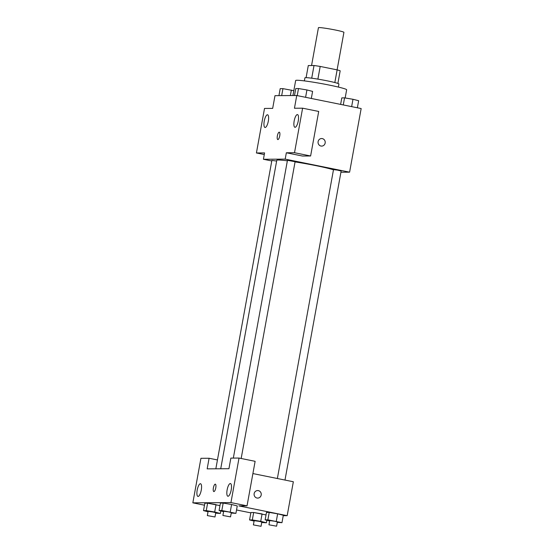 <?xml version="1.0" encoding="UTF-8"?>
<svg xmlns="http://www.w3.org/2000/svg" width="554" height="554" viewBox="0 0 554 554"><rect width="100%" height="100%" fill="white"/><g stroke="black" fill="none" stroke-linecap="round" stroke-linejoin="round"><path stroke-width="0.83" d="M337.102 69.866L343.923 32.333A12.957 0.796 -169.7 0 0 335.26 29.992A12.957 0.796 -169.7 0 0 318.432 27.7L311.556 65.531M306.099 77.65L308.294 65.552L314.021 65.517A16.724 1.025 -169.7 0 1 320.191 66.438L337.137 69.873A16.724 1.025 -169.7 0 1 340.184 70.815L337.892 83.425M311.715 78.197L314.021 65.517M334.831 82.539L337.137 69.873M317.885 79.125L320.191 66.438M304.375 80.891L304.935 77.816A17.271 1.06 10.3 0 1 305.829 77.65A17.271 1.06 10.3 0 1 324.783 80.358A17.271 1.06 10.3 0 1 338.923 83.993L338.362 87.068M345.163 97.968L346.652 89.783A25.913 1.593 -169.7 0 0 329.318 85.094A25.913 1.593 -169.7 0 0 295.663 80.517L292.934 95.544M264.286 154.559L256.419 152.966L264.514 108.439L272.672 108.383L274.985 95.662L296.757 95.517L361.16 108.556L349.602 172.169L340.925 172.225M271.785 160.965L263.427 159.275L264.583 152.911L256.419 152.966M268.323 121.118A6.475 2.001 -78.6 0 0 267.568 114.782A6.475 2.001 -78.6 0 0 264.32 120.737A6.475 2.001 -78.6 0 0 264.999 127.482A6.475 2.001 -78.6 0 0 268.323 121.118M318.114 141.616A3.781 3.587 -90.4 0 1 325.226 142.302A3.781 3.587 -90.4 0 1 321.659 146.104A3.781 3.587 -90.4 0 1 318.114 141.616M296.757 95.517L294.444 108.245L302.609 108.189L318.709 111.451L310.614 155.979L302.449 156.034L286.349 152.772L285.192 159.13L349.602 172.169M321.659 146.104A3.781 3.587 89.6 0 0 325.219 142.302A3.781 3.587 89.6 0 0 321.611 138.548M298.253 120.924A6.475 2.001 -78.6 0 0 297.498 114.588A6.475 2.001 -78.6 0 0 294.25 120.543A6.475 2.001 -78.6 0 0 294.929 127.288A6.475 2.001 -78.6 0 0 298.253 120.924M310.614 155.979L294.513 152.717L286.349 152.772M302.609 108.189L294.513 152.717M277.873 139.587A3.781 1.17 101.4 0 1 277.803 139.58A3.781 1.17 101.4 0 1 277.409 135.647A3.781 1.17 101.4 0 1 279.299 132.177A3.781 1.17 101.4 0 1 279.715 135.993A3.781 1.17 101.4 0 1 277.873 139.587M263.427 159.275L285.192 159.13M279.299 132.177A3.781 1.17 -78.6 0 0 277.409 135.647A3.781 1.17 -78.6 0 0 277.803 139.58M284.985 480.062L341.146 171.027L337.365 170.099L333.501 169.642L277.367 478.517M276.64 161.048L271.882 160.418L215.838 468.802M241.163 458.49L295.095 161.706L287.45 160.314L233.331 458.096M333.466 169.808A30.228 1.856 -169.7 0 0 316.036 165.66A30.228 1.856 -169.7 0 0 295.06 161.907M287.36 160.812A30.228 1.856 -169.7 0 0 276.771 160.321L220.721 468.767M228.934 468.712L207.168 468.857L209.093 458.255L200.929 458.303L192.84 502.838L230.935 502.589L239.023 458.054L230.859 458.11L228.934 468.712M252.901 473.566L293.343 481.751L287.173 515.677L283.233 515.705M215.776 487.859A3.781 1.17 101.4 0 1 213.83 491.571A3.781 1.17 101.4 0 1 213.435 487.638A3.781 1.17 101.4 0 1 215.333 484.161A3.781 1.17 101.4 0 1 215.776 487.859M201.275 490.075A6.475 2.001 101.4 0 1 197.944 496.432A6.475 2.001 101.4 0 1 197.272 489.688A6.475 2.001 101.4 0 1 200.52 483.739A6.475 2.001 101.4 0 1 201.275 490.075M231.205 489.875A6.475 2.001 101.4 0 1 227.874 496.239A6.475 2.001 101.4 0 1 227.202 489.494A6.475 2.001 101.4 0 1 230.45 483.545A6.475 2.001 101.4 0 1 231.205 489.875M215.333 484.161A3.781 1.17 -78.6 0 0 213.442 487.638A3.781 1.17 -78.6 0 0 213.837 491.571M239.023 458.054L255.124 461.316L247.036 505.844L238.871 505.899L287.173 515.677M247.036 505.844L230.935 502.589M204.502 505.2L192.84 502.838M217.452 459.945L209.093 458.255M208.034 511.764L203.512 510.622L204.862 503.205L207.612 503.184L219.973 505.601M254.085 521.092L249.563 519.95L250.914 512.526L253.663 512.505L266.024 514.922M269.646 520.989L265.131 519.846L266.474 512.422L269.223 512.408L277.644 513.821L283.316 515.262L281.965 522.678L277.298 522.374M223.594 511.667L219.079 510.525L220.423 503.101L223.172 503.08L231.593 504.5L237.264 505.934L235.914 513.357L231.247 513.052M250.851 512.872L236.53 509.978M254.148 493.6A3.781 3.587 -90.4 0 1 261.253 494.293A3.781 3.587 -90.4 0 1 257.693 498.094A3.781 3.587 -90.4 0 1 254.148 493.6M257.693 498.094A3.781 3.587 89.6 0 0 261.253 494.293A3.781 3.587 89.6 0 0 257.645 490.539M265.131 519.846L267.88 519.825L281.965 522.678M276.598 526.196L277.374 521.958L274.77 521.252L269.722 520.566L268.953 524.811L276.598 526.196L268.953 524.811M266.474 512.422L269.223 512.408L277.644 513.821L276.294 521.245M267.88 519.825L269.223 512.408M249.563 519.95L252.312 519.929L260.733 521.349L266.405 522.782L261.73 522.477M261.038 526.3L261.807 522.062L259.21 521.356L254.161 520.67L253.386 524.908L261.038 526.3L253.386 524.908M250.914 512.526L253.663 512.505L262.084 513.925L260.733 521.349M252.312 519.929L253.663 512.505M266.405 522.782L266.855 520.282M219.079 510.525L221.829 510.504L235.914 513.357M230.547 516.875L231.323 512.637L228.719 511.931L223.671 511.245L222.902 515.483L230.547 516.875L222.902 515.483M220.423 503.101L223.172 503.08L231.593 504.5L230.242 511.924M221.829 510.504L223.172 503.08M203.512 510.622L206.261 510.608L214.682 512.021L220.353 513.461L215.679 513.156M214.987 516.979L215.755 512.734L213.158 512.034L208.11 511.349L207.334 515.587L214.987 516.979L207.334 515.587M204.862 503.205L207.612 503.184L216.032 504.604L214.682 512.021M206.261 510.608L207.612 503.184M220.353 513.461L220.804 510.961M340.627 104.401L341.811 97.885L344.56 97.864L352.981 99.284L358.653 100.717L357.365 107.788M343.272 104.935L344.56 97.864M351.645 106.631L352.981 99.284M294.493 95.537L295.76 88.557L298.509 88.543L306.93 89.956L312.601 91.396L311.313 98.467M297.228 95.613L298.509 88.543M305.593 97.31L306.93 89.956M278.932 95.634L280.199 88.661L282.949 88.64L293.814 90.683M281.681 95.62L282.949 88.64M290.365 95.565L291.362 90.06"/></g></svg>
